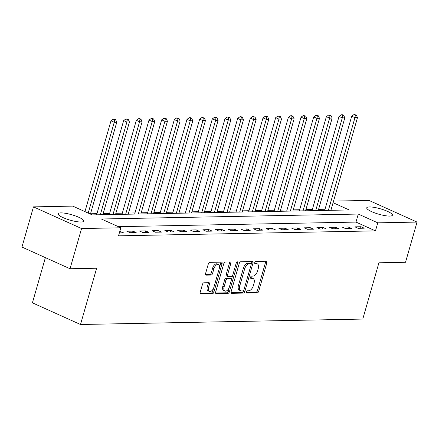 <?xml version="1.0" encoding="UTF-8"?>
<svg xmlns="http://www.w3.org/2000/svg" width="439" height="439" viewBox="0 0 439 439"><rect width="100%" height="100%" fill="white"/><g stroke="black" fill="none" stroke-linecap="round" stroke-linejoin="round"><path stroke-width="0.66" d="M246.328 291.935A1.174 0.653 114.3 0 0 246.542 292.994A1.174 0.653 114.3 0 0 246.707 293.027L257.276 292.824A1.679 0.927 114.3 0 0 258.725 291.227L266.874 262.818A1.679 0.927 114.3 0 0 266.566 261.304A1.679 0.927 114.3 0 0 266.33 261.26L255.761 261.463A1.174 0.653 114.3 0 0 254.746 262.577A1.174 0.653 114.3 0 0 254.96 263.636A1.174 0.653 114.3 0 0 255.125 263.669L256.491 263.641A5.378 2.974 114.3 0 1 257.254 263.795A5.378 2.974 114.3 0 1 258.231 268.635L257.55 271A5.378 2.974 114.3 0 1 252.919 276.115L251.552 276.136A1.174 0.653 114.3 0 0 250.537 277.256A1.174 0.653 114.3 0 0 250.751 278.315A1.174 0.653 114.3 0 0 250.916 278.348L252.282 278.321A5.378 2.974 114.3 0 1 253.045 278.474A5.378 2.974 114.3 0 1 254.022 283.309L253.341 285.679A5.378 2.974 114.3 0 1 248.71 290.788L247.344 290.816A1.174 0.653 114.3 0 0 246.328 291.935M60.812 212.882A13.351 2.821 -164 0 1 75.492 215.95A13.351 2.821 -164 0 1 83.778 221.13A13.351 2.821 -164 0 1 81.083 222.019A13.351 2.821 -164 0 1 66.399 218.951A13.351 2.821 -164 0 1 58.118 213.771A13.351 2.821 -164 0 1 60.812 212.882M369.44 206.939A13.351 2.821 -164 0 1 384.125 210.007A13.351 2.821 -164 0 1 392.411 215.187A13.351 2.821 -164 0 1 389.717 216.076A13.351 2.821 -164 0 1 375.032 213.003A13.351 2.821 -164 0 1 366.746 207.828A13.351 2.821 -164 0 1 369.44 206.939M203.91 282.787A1.679 0.927 114.3 0 0 202.461 284.384L200.179 292.352A1.679 0.927 114.3 0 0 200.48 293.867A1.679 0.927 114.3 0 0 200.722 293.911L212.46 293.686A1.679 0.927 114.3 0 0 213.908 292.089L222.052 263.68A1.679 0.927 114.3 0 0 221.75 262.165A1.679 0.927 114.3 0 0 221.508 262.121L209.771 262.346A1.679 0.927 114.3 0 0 208.322 263.943L205.562 273.574A1.679 0.927 114.3 0 0 205.869 275.083A1.679 0.927 114.3 0 0 206.105 275.132L211.126 275.033A1.679 0.927 114.3 0 0 212.575 273.437L213.947 268.663A4.494 2.486 114.3 0 1 218.452 264.514A4.494 2.486 114.3 0 1 219.27 268.558L213.903 287.26A4.494 2.486 114.3 0 1 209.398 291.408A4.494 2.486 114.3 0 1 208.58 287.364L209.474 284.247A1.679 0.927 114.3 0 0 209.173 282.732A1.679 0.927 114.3 0 0 208.931 282.689L203.91 282.787M333.547 201.095L368.969 200.414L417.05 222.079L405.526 262.281L378.917 262.791L362.779 319.065L80.502 324.503L96.64 268.229L70.031 268.739L81.561 228.543L33.474 206.873L72.753 206.116L92.245 214.901L349.186 209.952L333.086 202.697M417.05 222.079L377.776 222.836L358.279 214.051L101.343 219.001L120.835 227.786L81.561 228.543M120.835 227.786L118.53 235.825L375.471 230.876L377.776 222.836M231.117 291.754A1.679 0.927 114.3 0 0 231.424 293.268A1.679 0.927 114.3 0 0 231.66 293.318L243.398 293.087A1.679 0.927 114.3 0 0 244.847 291.491L252.996 263.082A1.679 0.927 114.3 0 0 252.688 261.573A1.679 0.927 114.3 0 0 252.452 261.523L240.709 261.748A1.679 0.927 114.3 0 0 239.266 263.351L231.117 291.754M227.929 293.389L216.191 293.614A1.679 0.927 114.3 0 1 215.95 293.565A1.679 0.927 114.3 0 1 215.648 292.056L223.791 263.647A1.679 0.927 114.3 0 1 225.24 262.05L230.266 261.951A1.679 0.927 114.3 0 1 230.502 262.001A1.679 0.927 114.3 0 1 230.81 263.51L227.501 275.033A1.679 0.927 114.3 0 0 227.808 276.543A1.679 0.927 114.3 0 0 228.044 276.592L231.38 276.526A1.679 0.927 114.3 0 0 232.824 274.929L236.264 262.934A1.174 0.653 114.3 0 1 237.444 261.847A1.174 0.653 114.3 0 1 237.658 262.906L229.377 291.792A1.679 0.927 114.3 0 1 227.929 293.389L226.628 292.802L215.576 293.016M375.471 230.876L355.974 222.09L118.354 226.672M360.979 226.727L354.899 226.848L358.147 228.313L364.227 228.192L360.979 226.727L360.54 228.264M348.308 226.974L342.228 227.089L345.477 228.554L351.557 228.439L348.308 226.974L347.869 228.51M335.643 227.215L329.557 227.336L332.806 228.801L338.892 228.681L335.643 227.215L335.198 228.752M322.972 227.462L316.887 227.578L320.141 229.043L326.221 228.928L322.972 227.462L322.528 228.999M310.302 227.704L304.222 227.825L307.47 229.284L313.55 229.169L310.302 227.704L309.863 229.24M297.631 227.951L291.551 228.066L294.799 229.531L300.88 229.416L297.631 227.951L297.192 229.487M284.96 228.192L278.88 228.313L282.129 229.773L288.209 229.657L284.96 228.192L284.521 229.729M272.29 228.439L266.21 228.554L269.458 230.02L275.538 229.904L272.29 228.439L271.851 229.976M259.625 228.681L253.539 228.801L256.788 230.261L262.873 230.146L259.625 228.681L259.18 230.217M246.954 228.928L240.874 229.043L244.122 230.508L250.203 230.393L246.954 228.928L246.515 230.459M234.283 229.169L228.203 229.29L231.452 230.749L237.532 230.634L234.283 229.169L233.844 230.705M221.613 229.416L215.533 229.531L218.781 230.996L224.861 230.876L221.613 229.416L221.174 230.947M208.942 229.657L202.862 229.778L206.111 231.238L212.191 231.123L208.942 229.657L208.503 231.194M196.277 229.904L190.191 230.02L193.44 231.485L199.525 231.364L196.277 229.904L195.832 231.435M183.606 230.146L177.526 230.261L180.775 231.726L186.855 231.611L183.606 230.146L183.167 231.682M170.936 230.393L164.855 230.508L168.104 231.973L174.184 231.852L170.936 230.393L170.497 231.924M158.265 230.634L152.185 230.749L155.433 232.215L161.514 232.099L158.265 230.634L157.826 232.171M145.594 230.881L139.514 230.996L142.763 232.461L148.843 232.341L145.594 230.881L145.155 232.412M132.924 231.123L126.844 231.238L130.092 232.703L136.178 232.588L132.924 231.123L132.485 232.659M119.364 232.911L123.507 232.829L119.803 231.375M325.019 209.255L318.571 209.376M312.349 209.496L305.906 209.622M299.683 209.743L293.236 209.864M287.013 209.985L280.565 210.111M274.342 210.232L267.894 210.352M261.671 210.473L255.224 210.599M249.001 210.72L242.558 210.841M236.336 210.961L229.888 211.088M223.665 211.208L217.217 211.329M210.994 211.45L204.547 211.576M198.324 211.697L191.876 211.817M185.653 211.938L179.205 212.064M172.982 212.18L166.54 212.306M160.317 212.427L153.869 212.553M147.647 212.668L141.199 212.794M134.976 212.915L128.528 213.041M122.305 213.156L115.858 213.283M109.635 213.403L103.192 213.53M96.97 213.645L90.522 213.771M45.382 257.633L32.42 302.833L80.502 324.503M70.031 268.739L21.95 247.069L33.474 206.873M355.974 222.09L358.279 214.051M120.259 231.369L119.814 232.9M253.045 278.474L251.745 277.887A5.378 2.974 114.3 0 0 250.987 277.733L252.282 278.321M250.466 277.744L250.987 277.733M257.254 263.795L255.953 263.208A5.378 2.974 114.3 0 0 255.196 263.06L256.491 263.641M254.675 263.071L255.196 263.06M246.263 292.423L255.981 292.237A1.679 0.927 114.3 0 0 257.424 290.64L265.573 262.231A1.679 0.927 114.3 0 0 265.639 261.271M251.168 264.327L251.695 262.5A1.679 0.927 114.3 0 0 251.761 261.54M231.051 292.714L242.098 292.506A1.679 0.927 114.3 0 0 243.546 290.909L243.722 290.305M242.937 290.903A1.174 0.653 114.3 0 0 243.952 289.784L251.103 264.849A1.174 0.653 114.3 0 0 250.888 263.79A1.174 0.653 114.3 0 0 250.724 263.757L249.281 263.784A5.378 2.974 114.3 0 0 244.649 268.893L239.76 285.937A5.378 2.974 114.3 0 0 240.737 290.777A5.378 2.974 114.3 0 0 241.494 290.931L242.937 290.903M249.725 263.307A1.174 0.653 114.3 0 0 249.588 263.202A1.174 0.653 114.3 0 0 249.423 263.17L250.724 263.757M240.737 290.777L239.436 290.195A5.378 2.974 114.3 0 1 238.459 285.355L243.349 268.311A5.378 2.974 114.3 0 1 247.98 263.197L249.423 263.17M227.808 276.543L226.508 275.961A1.679 0.927 114.3 0 1 226.206 274.446L229.509 262.928A1.679 0.927 114.3 0 0 229.575 261.968M232.56 275.56L231.386 279.665M229.015 287.929L228.077 291.205L229.377 291.792M224.077 286.985A4.494 2.486 114.3 0 0 224.889 291.035A4.494 2.486 114.3 0 0 229.399 286.886L231.287 280.296A1.679 0.927 114.3 0 0 230.985 278.781A1.679 0.927 114.3 0 0 230.744 278.738L227.413 278.803A1.679 0.927 114.3 0 0 225.964 280.4L224.077 286.985L222.776 286.404A4.494 2.486 114.3 0 0 223.588 290.448L224.889 291.035M230.985 278.781L229.685 278.2A1.679 0.927 114.3 0 0 229.443 278.15L230.744 278.738M222.776 286.404L224.664 279.813A1.679 0.927 114.3 0 1 226.112 278.216L229.443 278.15M226.628 292.802A1.679 0.927 114.3 0 0 228.077 291.205M209.398 291.408L208.097 290.827A4.494 2.486 114.3 0 1 207.285 286.777L208.174 283.66A1.679 0.927 114.3 0 0 208.245 282.7M218.452 264.514L217.151 263.927A4.494 2.486 114.3 0 0 212.646 268.075L213.947 268.663M205.49 274.534L209.831 274.446A1.679 0.927 114.3 0 0 211.274 272.849L212.646 268.075M219.484 267.516L220.751 263.093A1.679 0.927 114.3 0 0 220.822 262.132M200.107 293.312L211.159 293.098A1.679 0.927 114.3 0 0 212.608 291.501L213.524 288.308M330.907 210.303L357.489 117.597L354.959 117.647L351.71 116.181L324.684 210.424M355.343 115.1L356.358 115.084L354.043 114.513L355.343 115.1L354.959 117.647L328.372 210.352M356.358 115.084L357.489 117.597M351.71 116.181L354.043 114.513M318.237 210.55L344.824 117.839L342.288 117.888L339.04 116.423L312.014 210.671M342.672 115.347L343.688 115.325L342.387 114.738L341.372 114.76L342.672 115.347L342.288 117.888L315.701 210.599M343.688 115.325L344.824 117.839M339.04 116.423L341.372 114.76M305.566 210.791L332.153 118.086L329.618 118.135L326.369 116.67L299.343 210.912M330.002 115.589L331.017 115.567L328.701 115.002L330.002 115.589L329.618 118.135L303.036 210.841M331.017 115.567L332.153 118.086M326.369 116.67L328.701 115.002M292.901 211.038L319.482 118.327L316.947 118.376L313.698 116.911L286.678 211.159M317.331 115.83L318.346 115.814L317.046 115.227L316.036 115.248L317.331 115.83L316.947 118.376L290.366 211.088M318.346 115.814L319.482 118.327M313.698 116.911L316.036 115.248M280.23 211.28L306.812 118.574L304.276 118.623L301.028 117.158L274.007 211.4M304.666 116.077L305.676 116.055L303.365 115.49L304.666 116.077L304.276 118.623L277.695 211.329M305.676 116.055L306.812 118.574M301.028 117.158L303.365 115.49M267.56 211.527L294.141 118.815L291.611 118.865L288.363 117.4L261.337 211.647M291.995 116.319L293.005 116.302L291.71 115.715L290.695 115.737L291.995 116.319L291.611 118.865L265.024 211.576M293.005 116.302L294.141 118.815M288.363 117.4L290.695 115.737M254.889 211.768L281.476 119.062L278.941 119.112L275.692 117.647L248.666 211.889M279.325 116.565L280.34 116.544L278.024 115.978L279.325 116.565L278.941 119.112L252.354 211.817M280.34 116.544L281.476 119.062M275.692 117.647L278.024 115.978M242.218 212.015L268.805 119.304L266.27 119.353L263.021 117.888L235.995 212.136M266.654 116.807L267.669 116.79L266.369 116.203L265.354 116.225L266.654 116.807L266.27 119.353L239.689 212.064M267.669 116.79L268.805 119.304M263.021 117.888L265.354 116.225M229.548 212.256L256.135 119.551L253.599 119.6L250.351 118.135L223.325 212.377M253.983 117.054L254.999 117.032L252.688 116.467L253.983 117.054L253.599 119.6L227.018 212.306M254.999 117.032L256.135 119.551M250.351 118.135L252.688 116.467M216.882 212.503L243.464 119.792L240.929 119.842L237.68 118.376L210.66 212.624M241.318 117.295L242.328 117.279L241.027 116.692L240.018 116.714L241.318 117.295L240.929 119.842L214.347 212.553M242.328 117.279L243.464 119.792M237.68 118.376L240.018 116.714M204.212 212.745L230.793 120.039L228.264 120.083L225.015 118.623L197.989 212.866M228.648 117.542L229.657 117.52L227.347 116.955L228.648 117.542L228.264 120.083L201.677 212.794M229.657 117.52L230.793 120.039M225.015 118.623L227.347 116.955M191.541 212.992L218.128 120.281L215.593 120.33L212.344 118.865L185.318 213.113M215.977 117.784L216.992 117.767L215.692 117.18L214.676 117.202L215.977 117.784L215.593 120.33L189.006 213.041M216.992 117.767L218.128 120.281M212.344 118.865L214.676 117.202M178.871 213.233L205.457 120.527L202.922 120.571L199.674 119.112L172.648 213.354M203.306 118.031L204.322 118.009L202.006 117.443L203.306 118.031L202.922 120.571L176.335 213.283M204.322 118.009L205.457 120.527M199.674 119.112L202.006 117.443M166.2 213.48L192.787 120.769L190.252 120.818L187.003 119.353L159.977 213.601M190.636 118.272L191.651 118.256L190.35 117.668L189.335 117.69L190.636 118.272L190.252 120.818L163.67 213.53M191.651 118.256L192.787 120.769M187.003 119.353L189.335 117.69M153.535 213.722L180.116 121.01L177.581 121.06L174.332 119.6L147.312 213.842M177.965 118.519L178.98 118.497L176.67 117.932L177.965 118.519L177.581 121.06L151 213.771M178.98 118.497L180.116 121.01M174.332 119.6L176.67 117.932M140.864 213.969L167.446 121.257L164.91 121.307L161.662 119.842L134.641 214.089M165.3 118.76L166.31 118.744L165.015 118.157L163.999 118.179L165.3 118.76L164.91 121.307L138.329 214.018M166.31 118.744L167.446 121.257M161.662 119.842L163.999 118.179M128.193 214.21L154.775 121.499L152.245 121.548L148.997 120.088L121.971 214.331M152.629 119.007L153.645 118.985L152.344 118.398L151.329 118.42L152.629 119.007L152.245 121.548L125.658 214.259M153.645 118.985L154.775 121.499M148.997 120.088L151.329 118.42M115.523 214.457L142.11 121.746L139.575 121.795L136.326 120.33L109.3 214.572M139.959 119.249L140.974 119.232L139.673 118.645L138.658 118.662L139.959 119.249L139.575 121.795L112.988 214.506M140.974 119.232L142.11 121.746M136.326 120.33L138.658 118.662M102.852 214.698L129.439 121.987L126.904 122.037L123.655 120.571L96.629 214.819M127.288 119.496L128.303 119.474L125.988 118.909L127.288 119.496L126.904 122.037L100.322 214.748M128.303 119.474L129.439 121.987M123.655 120.571L125.988 118.909M90.429 214.084L116.769 122.234L114.233 122.283L110.985 120.818L84.952 211.614M114.617 119.737L115.633 119.721L113.322 119.15L114.617 119.737L114.233 122.283L88.201 213.08M115.633 119.721L116.769 122.234M110.985 120.818L113.322 119.15M246.405 292.89L246.707 293.027M254.823 263.537L255.125 263.669M250.614 278.211L250.916 278.348M265.573 262.231L266.874 262.818M257.424 290.64L258.725 291.227M255.981 292.237L257.276 292.824M251.695 262.5L252.996 263.082M243.546 290.909L244.847 291.491M242.098 292.506L243.398 293.087M231.232 293.12L231.66 293.318M247.98 263.197L249.281 263.784M243.349 268.311L244.649 268.893M238.459 285.355L239.76 285.937M215.758 293.422L216.191 293.614M229.509 262.928L230.81 263.51M226.206 274.446L227.501 275.033M236.511 262.39L237.658 262.906M226.112 278.216L227.413 278.803M224.664 279.813L225.964 280.4M208.174 283.66L209.474 284.247M207.285 286.777L208.58 287.364M211.274 272.849L212.575 273.437M209.831 274.446L211.126 275.033M205.677 274.935L206.105 275.132M220.751 263.093L222.052 263.68M212.608 291.501L213.908 292.089M211.159 293.098L212.46 293.686M200.288 293.718L200.722 293.911M249.588 263.202L250.888 263.79"/></g></svg>
